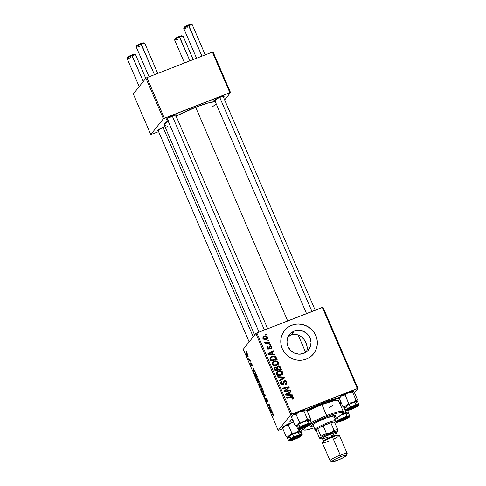 <?xml version="1.0" encoding="UTF-8"?>
<svg xmlns="http://www.w3.org/2000/svg" width="486" height="486" viewBox="0 0 486 486"><rect width="100%" height="100%" fill="white"/><g stroke="black" fill="none" stroke-linecap="round" stroke-linejoin="round"><path stroke-width="0.73" d="M289.079 336.081L291.041 335.079L294.206 331.106A12.229 11.743 -141.4 0 1 308.482 335.261A12.229 11.743 -141.4 0 1 308.555 349.859A12.229 11.743 -141.4 0 1 303.786 353.358L299.2 354.16L294.577 353.152L290.628 350.473L287.955 346.542L286.959 341.962L287.797 337.418L290.342 333.603L294.206 331.106L298.799 330.304L303.422 331.318L307.371 333.991L310.044 337.922L311.034 342.508L310.196 347.053L307.65 350.862L303.786 353.358A12.229 11.743 -141.4 0 1 289.51 349.203A12.229 11.743 -141.4 0 1 289.437 334.611A12.229 11.743 -141.4 0 1 294.206 331.106L291.041 335.079L288.064 336.816M313.592 353.735L313.525 353.82A18.583 17.842 38.6 0 0 313.409 331.634A18.583 17.842 38.6 0 0 291.715 325.322L291.782 325.243A18.583 17.842 -141.4 0 1 313.482 331.561A18.583 17.842 -141.4 0 1 313.592 353.735A18.583 17.842 -141.4 0 1 306.344 359.057L309.479 357.453L312.212 355.266L314.442 352.569L316.082 349.47L317.066 346.099L317.358 342.569L316.945 339.021L315.851 335.595L314.108 332.424L311.787 329.63L308.975 327.309L305.785 325.559L302.335 324.454L298.756 324.022L295.196 324.29L291.782 325.243L288.648 326.847L285.914 329.04L283.684 331.738L282.044 334.83L281.06 338.207L280.768 341.737L281.181 345.279L282.275 348.705L284.018 351.876L286.339 354.677L289.152 356.997L292.341 358.741L295.792 359.853L299.364 360.278L302.93 360.011L306.344 359.057A18.583 17.842 -141.4 0 1 284.644 352.745A18.583 17.842 -141.4 0 1 284.535 330.565A18.583 17.842 -141.4 0 1 291.782 325.243L291.715 325.322A18.583 17.842 38.6 0 0 284.486 330.632M215.286 99.533A4.647 0.632 156.7 0 0 217.813 98.713A4.647 0.632 -23.3 0 1 215.286 99.533M214.879 100.766A5.577 0.753 -23.3 0 1 213.87 100.632A5.577 0.753 -23.3 0 1 219.951 97.328L214.703 99.891L213.852 100.711L215.377 100.645M167.779 118.08A4.647 0.632 156.7 0 0 170.307 117.26A4.647 0.632 -23.3 0 1 167.779 118.08M167.378 119.313A5.577 0.753 -23.3 0 1 166.364 119.179A5.577 0.753 -23.3 0 1 172.445 115.875L166.728 118.778L166.455 119.374L167.877 119.192M158.636 129.549A4.647 0.632 156.7 0 0 161.158 128.729A4.647 0.632 -23.3 0 1 158.636 129.549M158.229 130.783A5.577 0.753 -23.3 0 1 157.215 130.649A5.577 0.753 -23.3 0 1 163.302 127.344L158.047 129.908L157.306 130.843L158.728 130.661M271.905 347.387L271.443 346.293L270.441 345.74L269.341 346.239L268.661 348.365L267.671 347.903L268.193 346.84L267.853 346.257L266.996 347.314L267.361 348.523L268.406 349.082L269.493 348.535L270.186 346.421L271.237 347.089L271.17 347.788L270.502 348.274L270.848 348.857L271.698 348.255L271.905 347.387M267.324 336.755L266.055 336.075L264.366 336.227L263.054 337.114L262.908 338.274L264.129 339.483L266.298 339.404L267.561 338.499L267.324 336.755M293.192 422.048A30.661 4.161 -23.3 0 1 289.966 420.925A30.661 4.161 -23.3 0 1 292.098 418.622L289.881 421.344L290.452 421.982L293.289 422.036M306.356 410.263A30.661 4.161 -23.3 0 1 323.415 402.748L306.356 410.263M176.12 116.124A28.802 3.906 156.7 0 1 195.664 107.272L207.34 103.22L215.243 101.61A28.802 3.906 156.7 0 0 195.664 107.272L287.682 320.918L195.664 107.272L175.798 116.294M255.861 333.481L290.816 414.637L278.211 430.444L243.255 349.288L255.861 333.481L256.863 332.953L322.327 307.389L357.283 388.551L291.813 414.108L256.863 332.953L323.008 307.267L357.957 388.423L354.488 392.773L357.957 388.423L323.008 307.267L322.327 307.389L357.283 388.551L357.957 388.423L290.816 414.637L291.813 414.108L256.863 332.953L255.861 333.481L243.255 349.288L278.211 430.444L290.816 414.637L255.861 333.481M250.8 361.602L250.849 362.295L250.8 361.602M249.014 357.453L249.063 358.146L249.014 357.453M258.71 379.918L257.428 378.096L256.784 378.734L257.55 381.334L258.759 382.719L259.232 381.826L258.71 379.918C257.89 378.29 257.301 377.701 256.942 378.163L257.319 380.842L258.248 382.385L259.099 382.567L258.71 379.918M255.217 371.857L254.591 371.517L253.643 368.212L252.866 370.441L253.188 371.189L255.502 372.519L254.591 371.517L253.643 368.212L252.866 370.441L253.188 371.189L255.502 372.519L255.217 371.857M260.672 384.517L259.767 383.217L259.676 384.28L258.983 383.952L260.125 387.306L261.693 386.886L260.672 384.517L259.585 383.26L259.676 384.28L259.044 383.812L260.125 387.306L261.693 386.886L260.672 384.517M264.955 394.474L262.713 393.308L262.999 393.97L264.919 394.972L264.287 396.959L264.554 397.584L265.295 395.258L264.955 394.474L262.713 393.308L262.999 393.97L264.919 394.972L264.287 396.959L264.554 397.584L265.295 395.258L264.955 394.474M274.031 416.387L273.211 413.944L271.674 414.121L271.941 414.746L273.351 414.534L273.904 416.466L273.764 414.862L272.822 413.811L271.674 414.121L271.941 414.746L273.053 414.449L273.612 414.989L273.904 416.466M270.556 407.481L269.244 407.857L269.189 404.303L267.628 404.717L267.895 405.342L269.208 404.966L269.256 408.507L270.824 408.1L270.556 407.481L269.244 407.857L269.189 404.303L267.628 404.717L267.895 405.342L269.208 404.966L269.256 408.507L270.824 408.1L270.556 407.481M272.658 412.359L272.038 412.019L271.133 409.917L271.091 408.714L270.307 410.943L270.629 411.691L272.944 413.021L271.133 409.917L271.091 408.714L270.307 410.943L270.629 411.691L272.944 413.021L272.658 412.359M266.431 400.944L266.717 400.835L265.83 400.13L265.301 398.107L265.69 400.276L266.705 401.551L266.182 398.417L267.063 399.316L267.488 400.519L267.203 400.932L267.543 400.798L267.166 400.968L267.549 400.822L267.166 400.968L267.446 401.57L267.039 399.255L265.988 397.761L266.456 400.901L265.301 398.107L265.301 399.17L266.632 401.606L266.395 398.49L267.513 401.454L267.039 399.255L265.909 397.815L266.401 400.968L266.717 400.847M262.95 389.76L261.772 388.004L261.243 387.937L261.025 388.575L261.784 391.169L262.993 392.554L263.473 391.813L262.95 389.76C262.124 388.126 261.535 387.542 261.182 388.004L261.559 390.677L262.483 392.22L263.333 392.402L262.95 389.76M251.384 363.716L251.991 364.318L252.307 366.104L251.359 363.194L251.068 363.437L251.487 365.357L250.612 363.267L250.746 364.427L251.73 366.001L251.462 363.716L252.325 366.086L251.973 364.269L251.104 363.115L251.73 365.29L251.08 364.877L250.612 363.267L250.964 364.98L251.754 365.976L251.432 363.698M256.699 375.301L255.691 373.564L254.767 373.455L254.828 374.858L255.891 377.47L257.452 377.051L256.262 374.384C255.581 373.303 255.107 372.956 254.834 373.357L254.943 375.222L255.891 377.47L257.452 377.051L256.699 375.301M247.836 354.665L247.028 353.413L246.596 353.298L246.39 353.784L246.985 355.703L247.915 356.663L248.231 356.129L247.836 354.665C247.204 353.431 246.76 353 246.499 353.383L246.773 355.254C247.423 356.53 247.878 356.961 248.139 356.542L247.836 354.665M250.035 359.822L249.215 359.895L248.37 358.85L249.166 360.752L250.302 360.448L250.035 359.822L249.573 359.926L248.37 358.85L249.166 360.752L250.302 360.448L250.035 359.822M246.566 351.767L246.615 352.459L246.566 351.767M282.834 428.78L278.211 430.444L282.834 428.78M270.508 344.143L269.609 344.331L269.876 344.957L270.775 344.756L270.508 344.143L269.87 344.945L270.508 344.143L269.609 344.331L269.876 344.957L270.775 344.756L270.508 344.143M268.722 339.993L267.816 340.176L268.09 340.808L268.983 340.607L268.722 339.993L268.084 340.789L268.722 339.993L267.816 340.176L268.09 340.808L268.983 340.607L268.722 339.993M278.478 362.447L277.093 361.141L274.869 360.94L272.701 361.973L272.075 363.783L273.351 365.466L276.103 365.703L278.247 364.409L278.563 362.678L277.889 363.188L278.478 362.447C277.324 360.879 275.817 360.46 273.958 361.201L272.518 362.179L272.221 364.263L273.867 365.679L276.813 365.472L278.186 364.488L278.478 362.447M274.924 354.391L273.004 354.294L272.099 352.192L273.618 351.366L273.351 350.752L267.829 353.857L268.151 354.604L275.21 355.059L274.924 354.391L274.432 355.011L274.924 354.391L273.004 354.294L272.099 352.192L273.618 351.366L273.351 350.752L267.829 353.857L268.151 354.604L275.21 355.059L274.924 354.391M280.373 367.058L279.638 366.207L278.545 365.928L277.463 366.25L276.947 367.27L276.084 366.875L274.766 367.216L274.183 368.352L275.088 370.721L281.394 369.427L280.373 367.058L279.857 367.714L280.373 367.058C279.784 366.049 278.928 365.721 277.816 366.067L276.947 367.27L275.161 367.015L274.438 367.513L274.183 368.352L275.088 370.721L281.394 369.427L280.373 367.058M284.662 377.008L277.676 376.717L277.962 377.385L283.952 377.634L279.25 380.374L279.517 380.994L285.003 377.798L284.662 377.008L284.018 377.822L284.207 378.26L284.018 377.822L284.662 377.008L277.676 376.717L277.962 377.385L283.952 377.634L279.25 380.374L279.517 380.994L285.003 377.798L284.662 377.008M292.754 399.109L293.666 397.919L292.56 396.552L286.637 397.536L286.904 398.156L292.384 397.196L292.888 397.9L291.855 398.678L292.341 399.237L293.447 398.642L293.532 397.39L291.26 396.588L286.637 397.536L286.904 398.156L291.369 397.244L292.827 397.621L291.855 398.678L292.195 399.261L292.754 399.109M290.264 390.015L284.93 391.139L289.176 387.488L288.897 386.838L282.591 388.132L282.858 388.757L288.198 387.634L283.939 391.273L284.219 391.923L290.531 390.641L290.264 390.015L289.62 390.823L290.264 390.015L284.93 391.139L289.176 387.488L288.897 386.838L282.591 388.132L282.858 388.757L288.198 387.634L283.939 391.273L284.219 391.923L290.531 390.641L290.264 390.015M292.365 394.893L290.452 394.796L289.547 392.694L291.059 391.868L290.792 391.248L285.27 394.353L285.592 395.106L292.651 395.561L292.365 394.893L291.873 395.513L292.365 394.893L290.452 394.796L289.547 392.694L291.059 391.868L290.792 391.248L285.27 394.353L285.592 395.106L292.651 395.561L292.365 394.893M286.807 381.783L285.78 380.653L284.462 380.538L283.32 381.419L282.706 384.074L281.783 384.08L281.242 383.339L281.327 382.324L282.002 381.85L281.68 381.261L280.701 381.96L280.465 383.351L281.509 384.73L283.046 384.663L283.794 383.746L284.158 381.553L285.063 381.127L286.211 382.336L286.12 383.241L285.27 383.806L285.61 384.39L286.88 383.399L286.807 381.783L286.242 382.488L286.807 381.783C286.272 380.678 285.428 380.283 284.28 380.599L283.484 381.164L282.56 384.147L281.285 383.454L282.002 381.85L281.68 381.261L280.762 381.881L280.592 383.697C281.066 384.712 281.825 385.058 282.864 384.748L283.514 384.28L284.602 381.194L286.102 382.008L286.072 383.308L285.27 383.806L285.61 384.39L286.722 383.654L286.807 381.783M282.718 372.288L281.327 370.976L279.11 370.775L276.935 371.814L276.309 373.619L277.585 375.301L280.343 375.538L282.488 374.244L282.803 372.519L282.123 373.023L282.718 372.288C281.564 370.715 280.058 370.296 278.192 371.037L276.753 372.015L276.455 374.105L278.101 375.514L281.048 375.307L282.427 374.323L282.718 372.288M276.406 357.842L275.659 356.748L274.414 356.165L272.78 356.123L271.048 356.748L269.955 358.431L270.854 360.885L277.16 359.591L276.406 357.842L275.884 358.492L276.406 357.842L275.854 356.943C274.596 355.965 273.223 355.788 271.735 356.414L270.338 357.356L269.973 358.625L270.854 360.885L277.16 359.591L276.406 357.842M269.742 342.363L266.614 342.861L265.672 342.612L265.465 341.998L264.676 342.132L264.973 342.788L266.103 343.116L265.156 343.304L265.423 343.93L270.009 342.988L269.742 342.363L269.092 343.177L269.742 342.363L267.895 342.721L264.694 342.016L264.718 342.496L266.103 343.116L265.156 343.304L265.423 343.93L270.009 342.988L269.742 342.363M266.273 334.307L265.368 334.49L265.642 335.121L266.535 334.921L266.273 334.307L265.635 335.103L266.273 334.307L265.368 334.49L265.642 335.121L266.535 334.921L266.273 334.307M307.17 349.306L306.788 351.117L307.207 347.387L307.17 349.306M306.897 345.364L307.207 347.387L306.247 343.298L306.897 345.364M305.269 341.269L306.247 343.298L304.029 339.404L305.269 341.269M302.584 337.782L304.029 339.404L300.962 336.433L302.584 337.782M299.182 335.395L300.962 336.433L297.256 334.696L299.182 335.395M295.221 334.386L297.256 334.696L293.119 334.508L295.221 334.386M291.041 335.079L293.119 334.508L291.041 335.079M145.909 78.179L163.387 118.754L150.781 134.561L133.304 93.98L145.909 78.179L146.912 77.645L212.376 52.087L229.854 92.668L164.39 118.226L146.912 77.645L212.376 52.087L213.056 51.959L230.534 92.54L224.635 99.928L230.534 92.54L213.056 51.959L212.376 52.087L229.854 92.668L230.534 92.54L163.387 118.754L164.39 118.226L146.912 77.645L145.909 78.179L133.304 93.98L150.781 134.561L163.387 118.754L145.909 78.179M158.6 131.645L150.781 134.561L158.6 131.645M165.155 126.682L163.302 127.344M175.762 115.741L176.606 114.927L176.205 114.781L172.445 115.875A5.577 0.753 -23.3 0 1 176.509 114.811A5.577 0.753 -23.3 0 1 175.908 115.638M223.262 97.194L224.113 96.38L223.706 96.234L219.951 97.328A5.577 0.753 -23.3 0 1 224.016 96.264A5.577 0.753 -23.3 0 1 223.414 97.091M212.777 106.568L216.057 104.059M168.533 120.534L164.274 124.276L164.304 125.096L165.349 125.473M168.047 120.862A28.802 3.906 156.7 0 0 164.207 124.945L254.664 334.988M339.69 403.234L341.044 402.384A30.661 4.161 -23.3 0 1 339.69 403.234M339.775 397.402L323.415 402.748A30.661 4.161 -23.3 0 1 339.483 397.469M167.36 126.281A5.577 0.753 -23.3 0 1 166.759 127.107M314.381 352.648L316.015 349.555L317 346.178L317.291 342.648M316.884 339.1L315.785 335.68L314.041 332.509M311.72 329.708L308.908 327.388L305.718 325.644L302.268 324.533L298.696 324.101M295.13 324.369L291.715 325.322L288.581 326.926M306.466 351.973L306.788 351.117M284.012 391.443L288.198 387.634L284.012 391.443M282.858 388.757L287.524 387.798L282.858 388.757M288.174 387.664L288.897 386.838L288.247 387.652L288.459 388.132L288.174 387.664M284.322 391.904L284.93 391.139L284.322 391.904M284.286 391.947L285.762 391.595L286.406 390.787L285.762 391.595L289.03 390.944L284.65 391.844M285.841 389.802L285.501 390.106M285.422 394.717L290.148 392.062L290.792 391.248L290.257 392.305L285.422 394.717M289.024 393.344L289.547 392.694L289.024 393.344M289.492 394.881L289.705 395.373L289.492 394.881M289.972 395.391L290.452 394.796L289.972 395.391M289.62 394.723L287.524 394.589L287.032 395.197L287.524 394.589L286.108 394.565L285.677 395.112L288.897 393.046L289.62 394.723L289.134 395.337L289.62 394.723L286.108 394.565L288.897 393.046L289.62 394.723M292.031 398.982L292.39 398.532L292.031 398.982M292.104 399.103L292.39 398.532M290.774 397.366L286.904 398.156L290.616 397.396L291.26 396.588L290.75 397.372M292.845 398.125L293.532 397.39L292.882 398.204L293.003 398.994L292.809 398.052M286.254 382.828L286.309 384.025M285.44 384.098L286.072 383.308L285.44 384.098M284.158 381.553L284.602 381.194M283.077 384.742L283.478 382.427L283.308 383.454L283.952 382.64L283.198 384.359L283.848 383.545L283.125 384.62M280.501 382.33L281.68 381.261L281.03 382.069L281.236 382.439L281.03 382.069L280.294 382.5M280.525 383.539L281.868 381.899M280.786 384.074L281.285 383.454L280.786 384.074M281.983 384.869L282.56 384.147L281.983 384.869M282.986 383.709L282.56 384.147M281.916 384.955L282.342 384.523M283.259 381.601L284.28 380.599L283.636 381.413L284.432 381.279M286.236 384.213L286.236 382.792M284.766 381.328L283.131 381.686M280.519 383.806L280.683 383.132M279.395 380.714L282.5 378.436L281.856 379.25L283.302 378.442L283.952 377.634L283.302 378.442L279.395 380.714M282.117 373.212L282.038 374.73L282.117 373.212M276.485 372.446L278.192 371.037L277.549 371.851L278.806 371.541M279.098 371.523L276.291 372.622M276.4 373.965L276.856 373.041M277.123 372.817L277.427 372.634M281.145 374.803L280.331 375.423M280.817 374.682L278.344 374.852L277.883 375.435L278.344 374.852L277.154 373.856L276.656 374.475L277.378 372.373L278.393 371.681C279.845 371.067 281.048 371.347 282.008 372.507L281.771 374.02L280.167 375.496L280.817 374.682L278.97 374.985L277.354 374.202L277.287 372.501L279.359 371.425L281.333 371.76L282.117 373.199L280.817 374.682M277.378 372.373L276.4 373.953M280.167 375.496L281.771 374.02M280.264 369.117L280.483 369.615L280.264 369.117M274.213 367.969L275.161 367.015L274.517 367.823L275.325 367.677M276.57 367.738L276.947 367.27L276.57 367.738M278.278 366.766L276.99 366.96L277.816 366.067L277.166 366.881L277.949 366.742M275.44 367.683L274.116 368.03M277.615 370.204L277.397 369.7L277.615 370.204L278.259 369.396L277.615 370.204M276.862 368.181L277.063 367.714M274.292 368.953L274.481 368.631M276.88 370.356L276.005 370.532L276.88 370.356L277.524 369.542L275.562 369.949L275.04 370.599L275.562 369.949L275.106 368.892L274.584 369.548L275.453 367.616L276.419 367.641L277.093 368.546L277.524 369.542L276.88 370.356M274.311 368.886L275.064 367.89L276.182 367.556L277.524 369.542L275.562 369.949L274.924 368.333L275.453 367.616M280.392 368.959L278.259 369.396L277.7 368.09L277.178 368.74L278.065 366.687L279.602 367.209L280.392 368.959L279.748 369.767L280.392 368.959L278.259 369.396L277.634 366.979L279.207 366.796L280.392 368.959M278.065 366.687L276.868 368.102M270.848 348.857L271.644 348.334L271.741 346.797L269.876 345.825L268.57 348.401L267.707 347.982L268.193 346.84L267.853 346.257L267.245 346.688L267.16 348.164L268.928 348.978L269.432 348.62L269.87 346.694L270.186 346.421L271.194 346.974L271.115 347.873L270.502 348.274L270.848 348.857M269.87 346.694L270.186 346.421M269.226 347.508L269.074 348.255L269.724 347.441L268.995 348.954L269.201 347.551L269.93 346.609M267.027 347.156L267.853 346.257L267.209 347.071L267.47 347.52L266.948 347.198M267.245 347.83L268.193 346.84M267.318 348.468L267.707 347.982L267.318 348.468M268.072 349.027L268.57 348.401L268.072 349.027M267.926 349.209L268.892 348.207L268.272 348.984M268.26 348.997L268.892 348.207M269.165 346.664L269.876 345.825L269.232 346.439M269.876 345.825L269.232 346.64L269.961 346.579M271.285 347.368L271.741 346.797L271.285 347.368M269.123 346.682L270.082 346.609M267.98 354.215L272.707 351.56L273.351 350.752L272.81 351.803L267.98 354.215M271.583 352.842L272.099 352.192L271.583 352.842M272.051 354.379L272.257 354.871L272.051 354.379M272.531 354.889L273.004 354.294L272.531 354.889M272.172 354.221L270.082 354.087L269.59 354.701L270.082 354.087L268.667 354.063L268.229 354.61L271.449 352.544L272.172 354.221L271.686 354.835L272.172 354.221L268.667 354.063L271.449 352.544L272.172 354.221M276.03 359.276L276.242 359.78L276.03 359.276M272.458 356.894L270.088 357.775L271.735 356.414L271.091 357.222L272.367 356.906M275.38 357.538L275.854 356.943L275.38 357.538M276.157 359.118L271.322 360.114L270.805 360.764L271.322 360.114L270.939 359.215L270.416 359.871L270.939 359.215L270.702 358.401L270.113 359.142L270.951 357.708L271.966 357.04C273.679 356.329 274.961 356.76 275.817 358.328L276.157 359.118L275.507 359.932L276.157 359.118L271.322 360.114L270.757 358.06L272.579 356.846L274.967 357.125L276.157 359.118M277.792 364.913L277.877 363.376L277.804 364.895M272.251 362.605L273.958 361.201L273.308 362.009L274.572 361.706M274.863 361.681L272.051 362.787M272.16 364.129L272.622 363.206M276.911 364.968L275.933 365.654L276.577 364.846L274.11 365.016L272.919 364.02L273.187 362.799M272.895 362.981L274.39 361.754L276.631 361.706L277.87 363.012L277.19 364.518L275.677 365.108L274.11 365.016L273.642 365.6L274.11 365.016L272.919 364.02L272.421 364.64L273.144 362.538L274.159 361.839C275.605 361.232 276.813 361.511 277.773 362.671L277.53 364.184L275.933 365.654L277.53 364.184M273.144 362.538L272.166 364.117M266.528 339.319L267.415 338.712L267.604 337.193L267.13 337.782L267.604 337.193C266.711 336.008 265.556 335.711 264.141 336.306L263.157 336.968L262.969 338.438C263.88 339.665 265.064 339.963 266.528 339.319M267.008 338.141L267.014 339.076M262.914 337.412L264.141 336.306L263.491 337.114L264.603 336.853L263.175 337.26M266.911 339.313L266.96 338.007M262.89 338.408L263.169 338.062M266.2 338.73L263.515 338.256L263.133 338.742L263.649 337.418L264.402 336.92L267.069 337.399L266.942 338.244L265.556 339.544L266.2 338.73L264.384 338.918L263.455 337.922L264.196 337.011L265.83 336.713L267.13 337.618L266.2 338.73M263.649 337.418L262.932 338.335M265.465 343.918L266.103 343.116L265.465 343.918M264.888 342.721L265.465 341.998L264.888 342.721M265.07 342.849L265.459 342.363L265.07 342.849M265.678 343.657L267.251 343.529L267.895 342.721L267.251 343.529L269.092 343.177L265.642 343.651M270.751 407.924L269.256 408.507L270.751 407.924M269.384 406.393L269.056 406.521L269.384 406.393M269.438 405.433L269.123 405.555L269.438 405.433M268.819 405.111L269.208 404.966M269.384 404.759L267.895 405.342L269.384 404.759M269.651 407.699L269.244 407.857L269.651 407.699M269.596 407.711L269.244 407.857M271.145 411.49L270.629 411.691L271.145 411.49M270.848 410.731L270.307 410.943L271.212 410.099L271.759 411.842L270.629 411.247L271.036 410.166L271.935 411.776L270.629 411.247L270.842 410.737M273.472 414.285L273.053 414.449L273.472 414.285M273.399 414.175L271.941 414.746L273.399 414.175M264.815 396.752L264.287 396.959L264.815 396.752M265.271 395.331L264.712 395.543L265.271 395.331M264.992 394.553L264.475 394.76L264.992 394.553M263.564 393.745L262.999 393.97L263.564 393.745M263.473 391.831L262.483 392.22L263.473 391.831M261.504 387.877L261.182 388.004L261.504 387.877M263.072 391.783L262.033 391.187L261.322 389.043L261.802 388.557L262.969 389.808L263.126 391.686L262.361 391.625L261.699 390.531L261.432 388.63C261.699 388.241 262.154 388.66 262.798 389.881L263.072 391.783L263.467 391.631L262.932 391.898L263.467 391.686M261.432 388.63L262.112 388.32M261.62 386.722L260.125 387.306L261.62 386.722M260.526 386.504L260.04 386.637L259.317 384.42L259.882 384.462L260.703 386.437L260.04 386.637L259.317 384.42L260.526 386.504M259.317 384.42L259.621 384.566M261.237 386.315L260.715 386.455L259.889 383.843L261.413 386.248L260.715 386.455L259.846 383.879L261.237 386.315M260.253 383.715L259.937 383.843M251.548 363.437L251.092 363.613L251.548 363.437M253.704 370.988L253.188 371.189L253.704 370.988M253.4 370.229L252.866 370.441L253.771 369.597L254.318 371.347L253.188 370.745L253.595 369.664L254.488 371.274L253.188 370.745L253.4 370.235M257.386 376.887L255.891 377.47L257.386 376.887M255.174 373.224L254.834 373.357L255.174 373.224M255.089 373.977L255.94 374.293L257.003 376.48L255.806 376.802L255.089 373.977C255.405 373.527 255.934 374.092 256.663 375.69L257.179 376.413L255.806 376.802L255.089 373.977L255.776 373.655M259.232 381.996L258.248 382.385L259.232 381.996M257.27 378.041L256.942 378.163L257.27 378.041M257.197 378.794L257.732 378.813L258.734 379.973L258.838 381.941L257.629 381.048L257.197 378.794C257.465 378.406 257.914 378.819 258.558 380.04L258.838 381.941L259.226 381.789L258.358 381.996L257.459 380.696L257.197 378.794L257.872 378.485M247.86 355.94L246.888 355.151L246.924 353.917L247.866 354.737L247.945 355.576L247.86 355.94L246.888 355.151L246.767 354.002L247.732 354.792L247.86 355.94L248.194 355.813L247.757 356.019L248.206 355.849M246.767 354.002L247.325 353.747M250.254 360.333L249.166 360.752L250.254 360.333M249.476 359.944L249.136 360.071L249.476 359.944M259.846 383.879L260.247 383.703M258.838 381.941L259.232 381.85M352.83 406.885L352.879 407.14A3.718 0.504 -23.3 0 1 355.643 406.557A3.718 0.504 -23.3 0 1 351.591 408.762L355.655 406.509L353.522 406.904L349.805 408.592L348.887 409.473L351.591 408.762A3.718 0.504 -23.3 0 1 348.881 409.473A3.718 0.504 -23.3 0 1 352.879 407.14L352.83 406.885M205.232 54.875L192.304 24.847A4.647 0.632 156.7 0 0 188.841 25.673A4.647 0.632 -23.3 0 1 192.225 24.786L191.022 24.318A3.718 0.504 156.7 0 0 188.319 25.029L201.969 56.151L188.841 25.673A4.647 0.632 156.7 0 0 183.769 28.522L196.575 58.259M219.739 97.413L311.921 311.453L219.739 97.413M190.105 25.199L190.524 24.938M190.84 24.713L190.822 24.3L188.319 25.029L184.255 27.283M184.322 27.362L185.269 27.24M187.225 27.696A4.647 0.632 -23.3 0 1 183.775 28.425A4.647 0.632 -23.3 0 1 188.841 25.673L188.319 25.029A3.718 0.504 156.7 0 0 184.261 27.234L183.775 28.425M193.173 59.584L183.155 36.316A4.647 0.632 156.7 0 0 179.699 37.143A4.647 0.632 -23.3 0 1 183.082 36.256L181.879 35.788A3.718 0.504 156.7 0 0 179.17 36.499L189.911 60.859L179.699 37.143A4.647 0.632 156.7 0 0 174.62 39.992L184.516 62.967M343.681 418.355L343.736 418.61A3.718 0.504 -23.3 0 1 346.494 418.027A3.718 0.504 -23.3 0 1 342.442 420.232L339.738 420.943L340.656 420.062L344.374 418.367L346.506 417.978L342.442 420.232A3.718 0.504 -23.3 0 1 339.732 420.943A3.718 0.504 -23.3 0 1 343.736 418.61L343.681 418.355M176.12 38.71L175.173 38.831M175.106 38.752L179.17 36.499L181.673 35.77L181.691 36.183M181.375 36.407L180.956 36.669M178.083 39.166A4.647 0.632 -23.3 0 1 174.626 39.895A4.647 0.632 -23.3 0 1 179.699 37.143L179.17 36.499A3.718 0.504 156.7 0 0 175.118 38.704L174.626 39.895M157.731 73.422L144.798 43.394A4.647 0.632 156.7 0 0 141.341 44.22L154.463 74.698L140.812 43.576A3.718 0.504 156.7 0 0 136.76 45.781L136.268 46.972A4.647 0.632 -23.3 0 1 141.341 44.22A4.647 0.632 156.7 0 0 136.262 47.069L149.068 76.806M139.725 46.249A4.647 0.632 -23.3 0 1 136.268 46.972M305.378 425.687L308.088 425.189L304.084 427.309A3.718 0.504 -23.3 0 1 301.375 428.02A3.718 0.504 -23.3 0 1 305.378 425.687A3.718 0.504 -23.3 0 1 308.136 425.104A3.718 0.504 -23.3 0 1 304.084 427.309L301.375 427.808L305.378 425.687M264.414 330L172.232 115.96L264.414 330M136.748 45.83L140.812 43.576L143.315 42.847L143.334 43.26M143.024 43.485L142.598 43.746M137.763 45.787L136.815 45.909M141.341 44.22A4.647 0.632 -23.3 0 1 144.725 43.333L143.522 42.865A3.718 0.504 156.7 0 0 140.812 43.576L141.341 44.22M296.229 437.157L292.232 439.49A3.718 0.504 -23.3 0 1 296.229 437.157A3.718 0.504 -23.3 0 1 298.993 436.574A3.718 0.504 -23.3 0 1 294.935 438.779A3.718 0.504 -23.3 0 1 292.226 439.49L298.015 437.327L298.933 436.446L296.229 437.157M145.77 78.355L135.649 54.863A4.647 0.632 156.7 0 0 132.192 55.69L143.291 81.46L131.663 55.046A3.718 0.504 156.7 0 0 127.611 57.251L127.125 58.442A4.647 0.632 -23.3 0 1 132.192 55.69A4.647 0.632 156.7 0 0 127.119 58.539L139.196 86.593M130.576 57.713A4.647 0.632 -23.3 0 1 127.125 58.442M253.242 336.768L163.089 127.429L253.242 336.768M134.185 54.73L134.172 54.317L131.663 55.046L127.599 57.299M127.672 57.378L128.614 57.257M133.45 55.216L133.875 54.954M132.192 55.69A4.647 0.632 -23.3 0 1 135.576 54.803L134.373 54.335A3.718 0.504 156.7 0 0 131.663 55.046L132.192 55.69M339.55 397.499L339.289 398.301L341.701 395.616L345.011 395.021L348.347 392.554A7.436 1.008 156.7 0 0 344.811 394.037L345.011 395.021L348.347 392.554L352.587 392.19L356.056 400.239L352.715 402.7L348.48 403.07L346.068 405.761L342.752 406.357L344.131 407.626L344.945 406.454L349.179 404.176L350.752 407.59A6.877 0.936 -23.3 0 1 358.382 405.124A6.877 0.936 -23.3 0 1 353.717 408.313L353.668 408.283M353.437 408.246A5.577 0.753 -23.3 0 1 347.119 410.038A5.577 0.753 -23.3 0 1 351.032 407.657L354.914 406.12L357.362 405.761L355.254 407.347L349.555 409.783L347.581 410.257L347.168 409.959L351.032 407.657A5.577 0.753 -23.3 0 1 357.265 405.67A5.577 0.753 -23.3 0 1 353.437 408.246L353.437 408.246M358.82 404.474A7.43 1.008 156.7 0 0 350.418 407.055A7.43 1.008 -23.3 0 1 358.844 404.504C357.89 405.67 361.608 404.152 353.729 408.313L358.17 405.804L358.382 405.124L356.524 405.397L349.586 408.149L345.917 410.652L347.946 410.506L353.717 408.313A6.877 0.936 -23.3 0 1 346.087 410.779A6.877 0.936 -23.3 0 1 350.752 407.59L349.179 404.176L354.349 402.129L357.429 401.509L356.056 400.239L352.587 392.19L352.848 391.382L354.434 392.639L357.903 400.689L354.434 392.639M358.844 404.504L357.605 401.63A7.43 1.008 156.7 0 0 349.179 404.176L344.945 406.454L343.948 407.493M339.289 398.301L339.41 397.657L339.289 398.301L342.752 406.357L339.289 398.301L340.346 396.758L341.701 395.616L346.585 393.253L351.366 391.582L353.249 391.57M339.787 397.487L339.848 396.88L341.701 395.616L345.011 395.021L348.48 403.07L344.811 394.037A7.436 1.008 156.7 0 0 341.701 395.616A7.436 1.008 156.7 0 0 339.593 397.214L339.386 397.706M355.357 403.453L357.532 401.898L356.985 401.497L349.179 404.176A7.43 1.008 156.7 0 0 343.954 407.511L345.188 410.384A7.43 1.008 -23.3 0 1 350.418 407.055A7.43 1.008 156.7 0 0 345.212 410.415M343.96 407.529A7.436 1.008 -23.3 0 1 346.068 405.761A7.436 1.008 -23.3 0 1 352.715 402.7L348.48 403.07L346.068 405.761L342.752 406.357L344.131 407.626L347.211 407.007M353.632 407.863L353.741 408.301M357.775 401.339L357.429 401.509A7.436 1.008 -23.3 0 1 357.611 401.649M356.827 401.102L356.056 400.239L352.715 402.7A7.436 1.008 -23.3 0 1 357.429 401.509L356.827 401.102M353.128 391.388L353.115 391.388A7.436 1.008 156.7 0 0 353.115 391.388A7.436 1.008 156.7 0 0 353.061 391.37L353.796 391.91M353.061 391.37A7.436 1.008 156.7 0 0 348.347 392.554L352.587 392.19L352.848 391.382L353.334 391.503M339.641 403.866L341.427 403.271A7.436 1.008 156.7 0 0 341.221 403.331A7.436 1.008 156.7 0 0 339.921 403.763M339.392 420.408A4.647 0.632 156.7 0 0 340.249 420.177A4.647 0.632 -23.3 0 1 339.392 420.408M340.121 421.344A5.577 0.753 -23.3 0 1 337.977 421.508A5.577 0.753 -23.3 0 1 340.917 419.594A5.577 0.753 -23.3 0 1 346.05 417.498L348.213 417.286L345.819 418.968L340.121 421.344L337.958 421.556L340.358 419.874L346.05 417.498A5.577 0.753 -23.3 0 1 348.116 417.14A5.577 0.753 -23.3 0 1 345.874 418.938A5.577 0.753 -23.3 0 1 340.121 421.344L340.164 420.937L340.121 421.344M349.689 416.113A7.43 1.008 156.7 0 0 346.822 416.35A0.559 0.346 72.9 0 1 346.743 417.055A6.877 0.936 -23.3 0 1 348.249 417.832A6.877 0.936 -23.3 0 1 339.428 421.787A0.559 0.346 72.9 0 1 339.368 421.818A0.559 0.346 -107.1 0 0 339.428 421.787L345.346 419.418L349.41 416.788L346.743 417.055L340.832 419.424L336.762 422.055L339.428 421.787A6.877 0.936 -23.3 0 1 337.928 421.01A6.877 0.936 -23.3 0 1 346.743 417.055A0.559 0.346 -107.1 0 0 346.822 416.35A7.43 1.008 -23.3 0 1 349.695 415.973L349.343 417.024C349.501 417.371 343.316 420.7 339.374 421.812A0.559 0.346 -107.1 0 1 339.009 421.635M349.695 415.973L348.456 413.1A7.43 1.008 156.7 0 0 345.589 413.477L346.822 416.35L345.589 413.477L347.848 412.96L345.746 412.037L343.268 414.181L341.044 415.056L345.589 413.477L342.266 414.68A7.436 1.008 -23.3 0 1 347.848 412.96L345.589 413.477A7.43 1.008 156.7 0 0 340.601 415.39A7.436 1.008 -23.3 0 1 342.266 414.68L345.746 412.037L343.76 407.426L345.746 412.037L347.848 412.96A7.436 1.008 -23.3 0 1 348.468 413.118M340.024 404.006L342.278 403.981L340.024 404.006M348.432 410.372L349.045 411.8L347.848 412.96L349.045 411.8L348.432 410.372M348.918 412.092L348.45 413.252M337.679 418.598L335.243 419.12L334.824 418.804M346.33 414.856L348.371 413.015M334.811 418.999A7.436 1.008 -23.3 0 1 334.793 418.92A7.43 1.008 156.7 0 0 334.805 418.981L336.045 421.854A7.43 1.008 -23.3 0 1 339.556 419.351A7.43 1.008 -23.3 0 1 346.822 416.35A7.43 1.008 156.7 0 0 339.927 419.163A7.43 1.008 156.7 0 0 336.045 421.714M334.435 418.883L334.951 419.072M304.91 421.259L303.908 421.757A7.436 1.008 -23.3 0 1 307.231 420.554L307.389 419.114L303.908 421.757L299.528 422.31L296.059 414.26L298.544 412.11L300.591 411.278L303.926 411.065L307.389 419.114L304.91 421.259M301.763 428.421L301.812 428.014L301.763 428.421L299.674 428.767L300.548 427.783L307.699 424.576A5.577 0.753 -23.3 0 1 309.758 424.217A5.577 0.753 -23.3 0 1 307.517 426.015A5.577 0.753 -23.3 0 1 301.763 428.421A5.577 0.753 -23.3 0 1 299.619 428.585A5.577 0.753 -23.3 0 1 302.559 426.672A5.577 0.753 -23.3 0 1 307.699 424.576L309.789 424.229L308.914 425.214L301.763 428.421M300.652 428.713A0.559 0.346 -107.1 0 0 301.071 428.865A6.877 0.936 -23.3 0 1 299.57 428.087A6.877 0.936 -23.3 0 1 308.385 424.132A0.559 0.346 -107.1 0 0 308.464 423.434A7.43 1.008 156.7 0 0 301.575 426.24A7.43 1.008 156.7 0 0 297.687 428.792M296.448 426.058L297.687 428.931A7.43 1.008 -23.3 0 1 301.199 426.429A7.43 1.008 -23.3 0 1 308.464 423.434L307.231 420.56A7.43 1.008 156.7 0 0 299.959 423.555A7.43 1.008 156.7 0 0 296.448 426.058A7.436 1.008 -23.3 0 1 297.693 424.837L294.959 425.268L296.594 426.149L294.959 425.268L291.491 417.213L294.959 425.268L297.067 425.147L303.908 421.757L309.491 420.044L307.389 419.114L303.926 411.065L305.123 409.898L307.219 410.822L310.688 418.877L309.491 420.044L310.013 420.092L308.239 420.269L303.464 421.939L298.574 424.302L296.436 425.967M310.56 419.169L307.219 410.822L306.095 410.129M291.618 416.927L293.325 414.692L296.059 414.26L299.528 422.31L297.693 424.837A7.436 1.008 -23.3 0 1 303.908 421.757L299.528 422.31L298.258 424.375L296.466 425.882L296.885 426.198L299.321 425.675M292.165 415.998L293.325 414.692L297.754 412.377L302.863 410.415L305.645 409.947M307.972 421.933L310.013 420.092M310.098 420.177A7.43 1.008 156.7 0 0 307.231 420.56L308.464 423.434A7.43 1.008 -23.3 0 1 311.338 423.051L310.098 420.177M311.338 423.191A7.43 1.008 156.7 0 0 308.464 423.434A0.559 0.346 72.9 0 1 308.385 424.132L302.474 426.501L298.41 429.132L301.071 428.865L306.988 426.495L311.052 423.865L308.385 424.132A6.877 0.936 -23.3 0 1 309.892 424.91A6.877 0.936 -23.3 0 1 301.071 428.865A0.559 0.346 72.9 0 1 301.01 428.895L307.99 426.003C310.919 424.327 312.036 423.342 311.338 423.051M301.897 427.255A4.647 0.632 -23.3 0 1 301.034 427.486A4.647 0.632 156.7 0 0 301.897 427.255M310.092 420.329L310.688 418.877L309.491 420.044A7.436 1.008 -23.3 0 1 310.111 420.202M308.519 419.813L307.389 419.114L307.231 420.554A7.436 1.008 -23.3 0 1 309.491 420.044L308.519 419.813M305.682 409.965A7.436 1.008 156.7 0 0 305.615 409.935A7.436 1.008 156.7 0 0 305.123 409.898L305.579 409.941M305.123 409.898A7.436 1.008 156.7 0 0 299.54 411.612L303.926 411.065L305.123 409.898M294.625 414.218L296.059 414.26L299.54 411.612A7.436 1.008 156.7 0 0 293.325 414.692L294.625 414.218M291.491 417.213L293.325 414.692A7.436 1.008 156.7 0 0 292.086 415.761L291.521 417.146M290.136 435.268L289.413 435.778A7.436 1.008 -23.3 0 1 292.523 434.192L291.825 433.087L289.413 435.778L286.102 436.373L282.633 428.318L284.328 426.143L285.817 425.28L288.362 425.037L291.825 433.087L290.136 435.268M296.782 438.263L290.598 440.261L291.205 439.38L294.382 437.673A5.577 0.753 -23.3 0 1 300.615 435.687A5.577 0.753 -23.3 0 1 296.782 438.263A5.577 0.753 -23.3 0 1 290.47 440.055A5.577 0.753 -23.3 0 1 294.382 437.673L300.567 435.675L299.959 436.556L296.782 438.263M282.901 427.516L282.633 428.318L286.102 436.373L287.202 437.509L288.289 436.471L292.523 434.192L293.763 437.072L292.523 434.192A7.43 1.008 156.7 0 0 287.299 437.528L288.538 440.401A7.43 1.008 -23.3 0 1 293.763 437.072L294.103 437.607A6.877 0.936 -23.3 0 1 301.733 435.14A6.877 0.936 -23.3 0 1 297.061 438.329L301.52 435.821L301.733 435.14L299.874 435.413L292.93 438.165L289.261 440.668L291.29 440.523L297.061 438.329A6.877 0.936 -23.3 0 1 289.431 440.796A6.877 0.936 -23.3 0 1 294.103 437.607L293.763 437.072A7.43 1.008 156.7 0 0 288.556 440.431M291.697 422.571L293.526 421.939A7.436 1.008 156.7 0 0 291.697 422.571A7.436 1.008 156.7 0 0 285.045 425.633L291.697 422.571M300.943 431.799L301.247 430.705L300.53 429.035L301.247 430.705L300.986 431.513L300.172 431.118L299.018 429.369L299.4 430.256L297.025 432.267L295.051 433.008L291.825 433.087L288.362 425.037L290.731 423.02L288.362 425.037L285.045 425.633A7.436 1.008 156.7 0 0 282.937 427.23L282.737 427.723M283.107 427.498L283.198 426.896L285.045 425.633L282.633 428.318L282.755 427.674L282.633 428.318M298.702 433.469L300.883 431.914L300.336 431.513L292.523 434.192L297.693 432.145L300.962 431.732M301.126 431.355L300.773 431.525A7.436 1.008 -23.3 0 1 300.962 431.665A7.43 1.008 156.7 0 0 292.523 434.192L288.295 436.471L287.293 437.509M287.311 437.546A7.436 1.008 -23.3 0 1 289.413 435.778L286.102 436.373L286.874 437.236L287.919 437.661L290.555 437.023M302.171 434.49A7.43 1.008 156.7 0 0 293.763 437.072A7.43 1.008 -23.3 0 1 302.189 434.52L300.949 431.647M296.065 432.716A7.436 1.008 -23.3 0 1 300.773 431.525L299.4 430.256L296.065 432.716L291.825 433.087L292.523 434.192A7.436 1.008 -23.3 0 1 296.065 432.716M342.776 413.264L343.268 412.067A22.295 3.025 156.7 0 0 326.695 415.56A22.295 3.025 -23.3 0 1 343.292 411.606L338.56 400.616A22.295 3.025 156.7 0 0 321.963 404.571L321.72 404.012L321.963 404.571A2.321 0.316 -23.3 0 1 320.231 404.984A2.321 0.316 -23.3 0 1 322.771 403.556L324.502 403.161L321.963 404.571L326.896 416.611A21.366 2.898 -23.3 0 1 342.776 413.264A21.366 2.898 -23.3 0 1 334.095 419.29M313.391 426.72L310.621 426.975L310.59 426.186A13.936 1.889 156.7 0 0 313.367 425.797M313.731 426.641A13.936 1.889 -23.3 0 1 310.384 426.781A13.936 1.889 -23.3 0 1 325.602 418.227L334.994 415.494L335.741 415.566L335.771 416.356L333.87 417.899M339.319 398.186L325.377 402.42L306.769 410.512A27.872 3.779 -23.3 0 1 322.935 403.356L322.777 402.997L322.935 403.356A27.872 3.779 -23.3 0 1 339.295 398.186M340.783 401.782A27.872 3.779 -23.3 0 1 339.459 402.7L340.783 401.782M293.07 420.876A27.872 3.779 -23.3 0 1 292.487 420.457A27.872 3.779 -23.3 0 1 292.584 419.746M292.906 419.266L292.578 420.609L293.593 420.967M334.204 419.236L341.391 414.789L342.484 413.732L342.837 412.966L342.436 412.523L336.998 413.209L326.896 416.611L326.695 415.56A22.295 3.025 156.7 0 0 311.155 422.632A22.295 3.025 -23.3 0 1 326.695 415.56L321.963 404.571A22.295 3.025 156.7 0 0 307.359 411.15L321.963 404.571L320.268 404.881L322.771 403.556A2.321 0.316 -23.3 0 1 324.502 403.143A2.321 0.316 -23.3 0 1 321.963 404.571L335.067 400.434L338.177 400.306L338.596 400.774L338.226 401.57M332.679 405.597L329.356 407.432M302.043 428.555L302.341 429.241A22.295 3.025 -23.3 0 1 302.626 428.348A22.295 3.025 156.7 0 0 302.693 429.539L303.896 430.007A21.366 2.898 -23.3 0 1 306.046 426.939L303.878 428.804L303.519 429.569L303.926 430.013L306.903 429.891L313.92 427.953M326.896 416.611L311.247 423.792A21.366 2.898 -23.3 0 1 326.896 416.611M310.59 426.186L315.991 422.595L325.602 418.227A13.936 1.889 -23.3 0 1 335.978 415.755M314.248 427.838A21.366 2.898 -23.3 0 1 303.896 430.007M333.505 417.055L335.407 415.506M311.004 426.198L313.027 425.876M312.771 424.989L312.747 424.357M332.266 415.803L333.074 416.095M314.764 429.903A11.148 1.513 -23.3 0 1 314.928 429.43A11.148 1.513 156.7 0 0 314.94 430.055L316.143 430.517A10.218 1.385 -23.3 0 1 316.131 429.946L314.928 429.43L312.784 424.448L314.928 429.43A11.148 1.513 -23.3 0 1 325.675 423.573A11.148 1.513 -23.3 0 1 335.243 421.089A11.148 1.513 -23.3 0 1 335.073 421.562A11.148 1.513 156.7 0 0 335.225 421.319A11.148 1.513 156.7 0 0 326.379 423.288A11.148 1.513 156.7 0 0 314.928 429.43L316.131 429.946L316.234 430.547A10.218 1.385 -23.3 0 1 316.143 430.517M334.599 422.735L334.496 422.134A10.218 1.385 156.7 0 0 330.826 422.814L334.107 430.42L330.62 432.771A9.289 1.258 156.7 0 0 320.62 438.591A9.289 1.258 -23.3 0 1 320.614 438.074A9.289 1.258 -23.3 0 1 330.62 432.771L335.012 431.289L337.381 430.991L335.012 431.289L328.56 433.305L326.41 433.427L323.135 425.815L330.826 422.814L334.107 430.42L332.485 431.775L324.217 435.681L320.396 438.25L319.509 438.153L316.234 430.547L317.71 428.688L320.991 436.3L320.614 438.074L319.509 438.153L316.234 430.547L317.71 428.688L316.131 429.946A10.218 1.385 -23.3 0 1 317.71 428.688A10.218 1.385 -23.3 0 1 323.135 425.815L330.826 422.814L323.135 425.815A10.218 1.385 -23.3 0 1 330.826 422.814A10.218 1.385 -23.3 0 1 334.496 422.134A10.218 1.385 -23.3 0 1 334.739 422.51A10.218 1.385 -23.3 0 1 334.696 422.595M336.926 431.762L337.563 431.222L337.776 429.745L334.496 422.134L337.776 429.745A10.218 1.385 156.7 0 0 334.107 430.42A10.218 1.385 -23.3 0 1 337.776 429.745L337.758 430.201M320.614 438.074L320.456 438.402L321.131 438.645L320.456 438.402L320.614 438.074L322.923 436.392L330.62 432.771L326.41 433.427L323.135 425.815A10.218 1.385 156.7 0 0 317.71 428.688L320.991 436.3A10.218 1.385 -23.3 0 1 326.41 433.427A10.218 1.385 156.7 0 0 320.991 436.3L320.614 438.074M320.134 438.317L319.509 438.153M337.399 431.519L337.527 431.313A9.289 1.258 -23.3 0 1 337.399 431.519L337.181 431.696M330.62 432.771A9.289 1.258 -23.3 0 1 337.527 431.313A9.289 1.258 156.7 0 0 330.62 432.771L330.826 433.816A8.359 1.136 -23.3 0 1 337.041 432.51A8.359 1.136 -23.3 0 1 336.403 433.178L337.059 432.394L336.458 432.175L330.826 433.816L330.62 432.771M346.36 455.54L347.138 453.632A9.289 1.258 156.7 0 0 340.236 455.084L340.558 456.761A7.806 1.057 -23.3 0 1 346.36 455.54A7.806 1.057 -23.3 0 1 337.843 460.169L332.169 461.657L332.552 460.831L335.176 459.209L341.907 456.257L345.145 455.315L346.378 455.437L344.307 457.126L337.843 460.169A7.806 1.057 -23.3 0 1 332.157 461.657A7.806 1.057 -23.3 0 1 340.558 456.761L340.236 455.084A9.289 1.258 -23.3 0 1 347.15 453.438L339.362 435.347A9.289 1.258 156.7 0 0 332.442 436.993L340.236 455.084L332.442 436.993A9.289 1.258 156.7 0 0 322.291 442.697L330.085 460.789A9.289 1.258 -23.3 0 1 340.236 455.084A9.289 1.258 156.7 0 0 330.231 460.91L332.157 461.657M323.621 441.063A7.43 1.008 -23.3 0 1 331.756 436.556A7.43 1.008 -23.3 0 1 337.29 435.237L336.197 432.698A7.43 1.008 156.7 0 0 330.662 434.022L331.756 436.556L330.662 434.022A7.43 1.008 156.7 0 0 322.546 438.579L323.633 441.118A7.43 1.008 -23.3 0 1 331.756 436.556A7.43 1.008 -23.3 0 1 337.302 435.292M329.21 441.051L327.6 441.646M326.118 442.151L322.455 442.825M322.279 442.631L324.745 440.62L330.772 437.673L336.834 435.517L339.374 435.413M339.222 435.748L338.742 436.203M337.964 436.768L334.143 438.888M323.002 439.016L321.677 438.888L322.947 437.667L330.826 433.816A8.359 1.136 -23.3 0 0 321.823 439.058A8.359 1.136 -23.3 0 0 322.747 439.058M332.023 435.529L336.081 433.02M336.209 432.753L335.03 432.643L331.95 433.536L324.502 436.92L322.655 438.263L322.674 438.682L328.074 437.26M284.225 381.455L283.581 382.269M282.876 383.922L282.232 384.736M271.115 347.873L270.465 348.687M270.951 357.708L270.301 358.516M266.942 338.244L266.292 339.058M356.129 405.367L355.643 406.557M223.086 96.319L315.183 310.183M354.58 401.649L355.971 404.887M214.551 99.995L306.526 313.561M346.202 405.682L347.441 408.556M347.678 409.005L348.881 409.473M346.986 416.836L346.494 418.027M346.822 416.35L345.212 412.614M338.529 420.475L339.732 420.943M300.172 427.552L301.375 428.02M299.935 427.109L298.592 423.986M259.02 332.108L167.044 118.541M308.464 423.434L306.854 419.691M267.683 328.73L175.58 114.866M308.628 423.913L308.136 425.104M291.029 439.022L292.226 439.49M157.895 130.011L249.148 341.895M289.547 435.699L290.786 438.572M297.924 431.665L299.321 434.903M299.479 435.383L298.993 436.574M345.188 410.384C345.236 411.059 346.081 411.557 353.729 408.313M336.045 421.854C336.913 422.194 335.2 422.796 339.374 421.812M297.687 428.931C298.562 429.272 296.843 429.873 301.016 428.895M288.538 440.401C288.581 441.075 289.431 441.574 297.08 438.329C303.641 435.049 301.958 435.201 302.189 434.52M291.8 418.865L292.487 420.457M298.155 334.969L305.67 352.417M335.225 421.319L334.739 422.51M319.667 438.226L321.823 439.058M337.527 431.313L337.041 432.51M323.627 441.719L323.633 441.118M337.734 435.644L337.29 435.237"/></g></svg>
